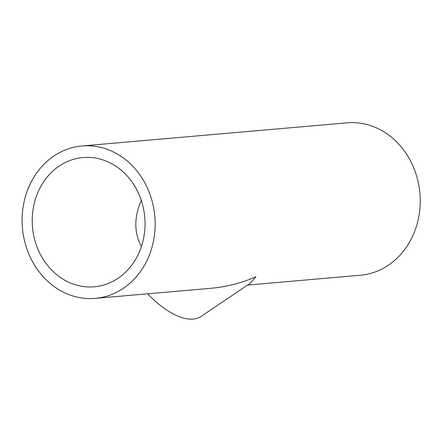 <?xml version="1.0" encoding="UTF-8"?>
<svg xmlns="http://www.w3.org/2000/svg" width="442" height="442" viewBox="0 0 442 442"><rect width="100%" height="100%" fill="white"/><g stroke="black" fill="none" stroke-linecap="round" stroke-linejoin="round"><path stroke-width="0.66" d="M141.407 246.542L141.037 245.857C134.003 231.868 134.097 216.757 141.324 200.519M59.184 166.082A64.864 56.344 85 0 1 82.991 157.551A64.864 56.344 85 0 1 144.761 217.271A64.864 56.344 85 0 1 94.268 286.786A64.864 56.344 85 0 1 35.161 241.326A64.864 56.344 85 0 1 59.184 166.082M95.279 298.372A76.494 66.455 -95 0 0 154.827 216.392A76.494 66.455 -95 0 0 81.98 145.965A76.494 66.455 -95 0 0 53.902 156.026A76.494 66.455 -95 0 0 25.57 244.763A76.494 66.455 -95 0 0 95.279 298.372L211.431 288.239C226.68 286.864 241.498 283.029 255.89 276.747L250.305 283.217L201.171 316.356A76.494 34.133 -124 0 1 147.617 293.803M81.98 145.965L347.047 122.832A76.494 66.455 85 0 1 419.9 193.259A76.494 66.455 85 0 1 360.352 275.244L247.531 285.084"/></g></svg>
